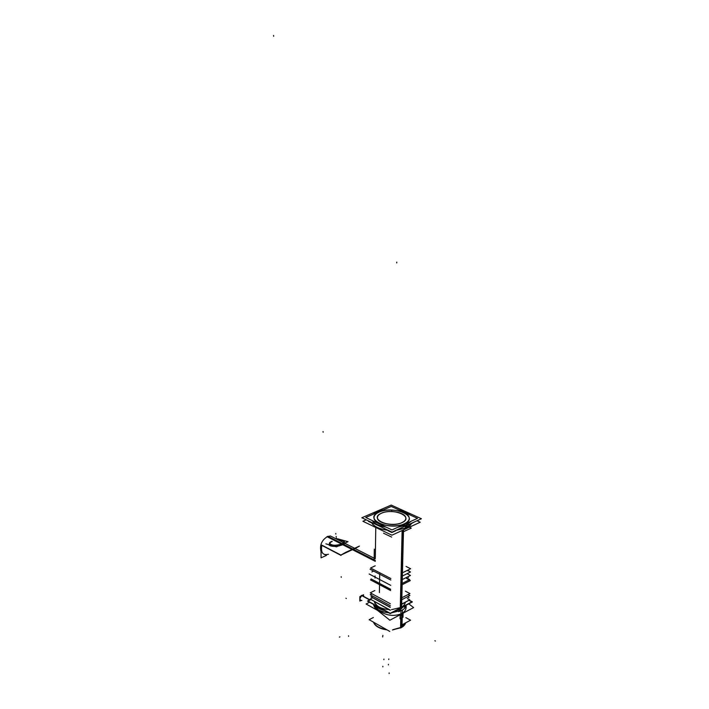 <?xml version="1.0" encoding="UTF-8"?>
<svg xmlns="http://www.w3.org/2000/svg" width="709" height="709" viewBox="0 0 709 709"><rect width="100%" height="100%" fill="white"/><g stroke="black" fill="none" stroke-linecap="round" stroke-linejoin="round"><path stroke-width="1.06" d="M374.707 601.817C375.947 606.16 380.689 608.756 388.922 609.625C380.689 608.756 375.947 606.16 374.707 601.817M402.836 530.19L400.931 609.022L402.836 530.19L400.966 607.453L391.483 609.66L400.966 607.453C403.51 606.08 404.91 604.431 405.185 602.49M321.886 545.15L340.896 555.067L321.886 545.15M344.893 543.333L375.309 558.807L354.722 548.332L340.923 555.085L354.996 548.474M375.026 578.065L375.052 575.947L375.026 578.065M325.396 554.784C321.851 553.826 320.654 550.689 321.824 545.372C320.663 552.674 322.887 555.626 328.515 554.243M338.264 539.966L344.06 541.109C344.866 541.96 344.432 542.881 342.748 543.856C345.824 541.428 344.326 540.134 338.264 539.966M329.552 543.085C330.323 545.921 334.435 546.32 341.88 544.282C334.843 547.437 324.562 544.352 331.874 541.348M329.986 543.732C331.918 545.788 335.782 545.921 341.587 544.131C335.118 547.1 325.431 544.264 332.246 541.446M342.447 543.706C345.088 541.587 343.812 540.4 338.636 540.152C341.72 540.152 343.466 540.701 343.892 541.818M328.799 544.672C329.525 545.788 331.511 546.355 334.763 546.373C331.511 546.355 329.525 545.788 328.799 544.672M338.228 546.054L339.62 545.779L338.228 546.054M345.106 542.988L344.716 543.475L345.106 542.988M377.268 511.597L383.445 509.824L377.268 511.597L373.04 514.317L377.268 511.597M399.318 510.09C404.086 511.127 407.631 512.722 409.935 514.902C407.631 512.722 404.086 511.127 399.318 510.09M411.22 521.195L406.328 525.068L397.74 527.31L406.328 525.068L411.22 521.195M372.154 520.521C374.387 523.729 379.031 525.927 386.068 527.124C379.031 525.927 374.387 523.729 372.154 520.521M379.138 512.128C375.593 513.715 373.891 515.682 374.033 518.022C373.998 524.695 394.576 528.719 404.378 523.827C407.746 522.241 409.359 520.326 409.217 518.084C409.12 511.34 389.002 507.449 379.138 512.128C362.467 518.607 388.904 531.289 404.378 523.827C420.464 516.905 393.982 505.065 379.138 512.128M401.914 522.684C393.982 526.619 377.374 523.375 377.401 517.978C377.285 516.09 378.65 514.512 381.504 513.227C389.471 509.425 405.778 512.58 405.84 518.031C405.956 519.848 404.644 521.399 401.914 522.684C389.454 528.684 368.068 518.492 381.504 513.227C393.557 507.484 414.96 517.127 401.914 522.684M377.72 609.953C375.167 608.34 373.776 606.505 373.554 604.458L373.546 604.414C373.749 606.479 375.141 608.322 377.72 609.953M406.071 605.77L405.982 605.291C406.674 608.809 405.22 611.592 401.622 613.648C393.841 616.786 386.024 615.66 378.189 610.272C386.024 615.66 393.841 616.786 401.622 613.648C404.759 611.894 406.275 609.518 406.16 606.532M404.75 608.136L404.848 607.569L404.75 608.136M378.712 610.006L379.519 610.582L378.712 610.006M404.901 606.948L404.901 605.867L404.901 606.948M378.243 609.687L374.325 604.848L378.243 609.687M390.304 605.672L370.231 594.736L372.074 593.823M401.799 599.699L409.899 595.489L408.092 594.541M390.615 590.57L370.426 579.856L371.702 579.235M402.163 584.721L410.307 580.6L409.031 579.944M371.073 578.907L390.615 589.25M402.198 583.401L409.696 579.607L406.984 578.225M373.652 571.082L371.862 571.95M408.783 571.099L410.511 571.977L402.375 576.036M370.063 569.212L390.836 580.033M407.533 570.275L408.987 571.002M369.176 574.006L390.748 585.35M402.287 579.554L410.493 575.442L407.055 573.696M395.507 610.812L401.578 608.659L403.501 529.889M384.819 610.635C380.343 609.616 377.25 607.914 375.548 605.513M409.368 600.293L412.416 601.906L390.198 613.604L367.475 601.064L370.523 599.513M404.325 606.168L400.239 609.359L402.127 530.518M368.946 521.142L368.432 521.363L371.835 522.985M414.331 521.975L411.397 523.623M395.728 530.757L391.847 532.53L387.85 530.624M403.456 531.706L411.255 528.125L409.315 527.221M391.687 537.112L383.534 533.195M390.854 578.544L370.577 568.015L375.203 565.8M402.455 572.792L410.635 568.733L406.097 566.464M374.839 590.535L370.249 592.83L390.331 603.74M405.459 591.209L409.962 593.566L401.843 597.776M321.248 545.07L341.047 555.413M333.017 537.298L330.385 535.96L327.009 536.678L375.274 561.342M321.044 551.735C319.449 545.141 321.735 539.992 327.904 536.288L375.283 560.456M321.009 545.292L321.071 557.832L326.521 555.377M355.12 548.536L359.428 546.098L345.717 552.338L340.559 555.262M336.607 539.124L337.413 538.76L348.004 541.694L336.456 546.852L325.883 543.838M342.801 544.751L338.14 546.098M334.843 546.391C331.502 546.391 329.472 545.806 328.754 544.654M341.844 544.264C334.435 546.293 330.341 545.895 329.579 543.067M342.66 544.68L338.618 545.886M334.409 546.267C331.475 546.214 329.623 545.682 328.852 544.68M344.991 543.041L343.511 544.246M345.15 542.97L343.643 544.317M338.255 539.957L344.033 541.1C344.84 541.951 344.397 542.864 342.713 543.847M341.428 544.051C335.649 545.77 331.83 545.62 329.969 543.59M338.361 540.019C341.605 539.974 343.44 540.533 343.874 541.685L342.296 543.635M361.829 517.747L391.208 505.083L421.43 518.74L392.024 532.131L361.829 517.747M395.764 530.429L407.108 527.576L407.17 525.236M388.24 530.332C379.164 529.189 373.625 526.548 371.613 522.409M407.188 524.589L397.926 527.221M385.873 527.026C379.014 525.839 374.458 523.676 372.216 520.548M372.934 514.362L378.181 511.171M406.718 527.992L407.108 527.452M417.007 520.76L420.233 522.223L391.926 535.189L362.884 521.275L366.198 519.83M404.972 528.781L405.335 528.258M405.681 528.356L411.521 523.251C410.768 525.289 408.703 527.009 405.335 528.382L405.397 526.043M376.408 511.933L383.684 509.718M399.07 509.984C404.05 511.021 407.71 512.678 410.059 514.956M411.176 521.221L405.406 525.396M405.123 523.41C395.764 528.772 373.971 524.873 374.042 517.969C373.9 515.434 375.867 513.36 379.927 511.756M378.393 512.421C387.867 507.272 409.137 511.056 409.217 518.031C409.35 520.459 407.471 522.489 403.581 524.111M417.521 518.341L391.98 529.924L365.738 517.481L391.262 506.448L417.521 518.341M380.901 513.449C388.559 509.275 405.787 512.341 405.84 517.978C405.956 519.945 404.431 521.594 401.267 522.896M402.517 522.338C394.94 526.654 377.365 523.517 377.401 517.924C377.294 515.886 378.872 514.211 382.142 512.908M407.87 577.144L408.499 577.463M406.558 578.438L408.446 579.404M390.606 589.48L371.729 579.253M390.251 607.223L371.277 596.863L372.766 596.118M408.765 597.581L407.338 596.818M408.074 570.949L407.126 570.47L408.074 570.949M401.693 604.059L409.784 599.823L407.303 598.511M390.216 610.068L370.178 599.07L372.686 597.811M390.251 607.4L370.949 596.863L372.606 596.03M409.093 597.581L407.498 596.739M390.216 610.325L370.417 599.202M401.684 604.316L409.536 599.956M409.102 600.434L411.867 601.906L390.207 613.303L368.015 601.064L370.789 599.663M399.646 611.344L400.709 609.137M398.662 611.681L399.504 609.678M392.476 630L401.976 627.235L402.207 617.681M402.304 613.967L402.402 610.041L391.722 612.806M387.087 629.902C379.616 628.83 375.088 626.251 373.501 622.174M388.656 612.753C379.971 611.814 374.946 609.04 373.59 604.44M405.628 622.865C405.052 624.921 403.359 626.641 400.55 628.014L400.78 618.443M400.869 614.73L400.966 610.803C404.086 609.306 405.832 607.436 406.195 605.185M404.901 606.204L404.493 608.411M405.876 617.628L410.555 620.198L402.03 624.815M373.368 617.495L369.15 619.701L389.808 631.444M377.294 610.183L389.879 620.224L413.613 607.586L408.756 603.838M404.795 607.764L405.451 605.575M388.435 612.629C380.609 611.752 375.921 609.244 374.379 605.105L374.325 604.839M369.593 602.225L366.083 604.006L377.764 610.493M359.817 599.965L359.844 597.51M360.624 596.189L361.732 595.33L369.912 599.823M362.911 595.4L363.566 595.764M362.591 595.214L361.484 595.454L369.655 599.956M362.166 595.418L363.531 594.745L363.522 595.711M359.853 596.579L359.835 598.458M359.826 599.371L359.809 601.072L360.695 600.629M401.613 618.062C403.501 615.864 403.527 614.65 401.702 614.428C399.814 616.635 399.787 617.849 401.613 618.062C399.787 617.849 399.814 616.635 401.702 614.428C403.527 614.65 403.501 615.864 401.613 618.062L401.711 614.331M401.702 614.428L402.092 616.484L401.533 618.106C403.536 615.837 403.563 614.606 401.595 614.437L401.524 614.437M401.781 614.34C399.743 616.644 399.716 617.876 401.693 618.035L401.595 614.437M403.049 614.898L403.084 613.551L400.133 615.128L400.044 618.842L401.161 618.239M402.038 617.769L402.987 617.255L403.022 616.094M374.148 560.19L374.299 549.12M375.274 560.881L352.515 549.262M341.259 577.33L341.171 576.683L341.259 577.33M379.705 573.634L379.395 592.6M336.421 538.645L336.341 537.989L336.421 538.645M336.226 537.032L336.137 536.376L336.226 537.032M335.774 533.46L335.853 534.116L335.774 533.46M323.038 431.524L323.127 432.215L323.038 431.524M273.665 36.256L273.568 35.45L273.665 36.256M348.553 635.76L348.633 636.398L348.553 635.76M411.521 523.251L406.257 527.93L395.932 530.35L406.257 527.93L406.31 525.626L406.248 527.992L406.31 525.626M388.071 530.252C379.155 529.1 373.678 526.486 371.64 522.427C373.678 526.486 379.155 529.1 388.071 530.252M406.062 528.347L406.337 527.824M391.758 510.374L391.749 511.047L391.758 510.374M389.126 673.55L389.135 672.947M382.86 666.894L382.869 666.292M388.408 664.918L388.417 664.315M383.87 659.724L383.888 659.122M400.133 609.412L399.185 611.512M401.516 618.133L401.294 627.314L393.194 629.61L401.294 627.314L405.521 622.927M386.352 629.486C379.572 628.369 375.336 625.958 373.634 622.254C375.336 625.958 379.572 628.369 386.352 629.486M396.748 262.915L396.765 262.108L396.748 262.915M402.854 616.901L402.322 616.608L402.854 616.901M345.886 598.254L346.364 598.52M388.754 659.565L388.771 658.953M382.86 635.964L382.869 635.361M435.432 641.033L434.883 640.723M339.381 637.125L339.93 636.842M382.692 636.992L382.7 636.381M369.788 599.885L361.944 595.569L362.875 595.383L363.54 595.755L361.944 595.569C359.321 598.52 359.312 600.168 361.891 600.505M402.225 616.555L401.693 616.272M361.944 595.569C359.685 597.652 359.348 599.362 360.943 600.7M374.68 601.587L374.653 603.137M375.318 557.823L375.77 527.443L375.318 557.823M372.083 523.455L372.819 524.483M373.616 622.236C375.052 625.932 379.421 628.422 386.724 629.698M392.839 629.805L400.505 627.837M401.728 614.322C400.417 615.173 400.027 616.422 400.55 618.088C399.805 616.865 400.168 615.625 401.64 614.366M405.158 603.191L405.176 602.553M330.385 535.96L343.652 542.704M345.487 543.635L345.389 542.864M404.874 607.196L405.362 605.619M402.49 614.26L401.542 614.419"/></g></svg>

